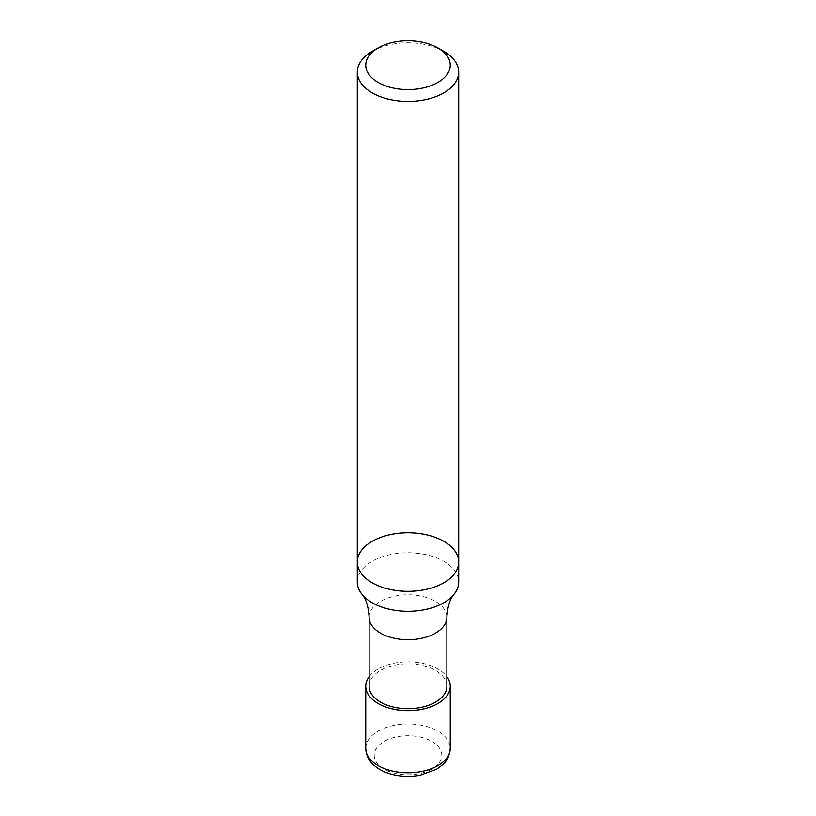 <?xml version="1.0" encoding="UTF-8"?>
<svg xmlns="http://www.w3.org/2000/svg" width="816" height="816" viewBox="0 0 816 816"><rect width="100%" height="100%" fill="white"/><g stroke="black" fill="none" stroke-linecap="round" stroke-linejoin="round"><path stroke-width="0.61" stroke-dasharray="4.08 3.06" d="M357.286 582.043A50.714 29.274 180 0 1 388.589 554.992A50.714 29.274 180 0 1 443.853 561.337A50.714 29.274 180 0 1 458.714 582.043M369.118 686.266A38.882 22.45 180 0 1 393.118 665.53A38.882 22.45 180 0 1 435.489 670.395A38.882 22.45 180 0 1 446.882 686.266M369.118 676.699A42.259 24.398 180 0 1 437.886 669.008A42.259 24.398 180 0 1 446.882 676.699M372.147 51.398A50.714 29.274 180 0 1 443.853 51.398M357.286 562.051A50.714 29.274 180 0 1 408 532.777A50.714 29.274 180 0 1 458.714 562.051M369.118 617.253A38.882 22.45 180 0 1 393.118 596.516A38.882 22.45 180 0 1 435.489 601.382A38.882 22.45 180 0 1 446.882 617.253M365.741 748.374A42.259 24.398 180 0 1 391.833 725.832A42.259 24.398 180 0 1 437.886 731.116A42.259 24.398 180 0 1 450.259 748.374M431.909 741.469A33.803 19.523 180 0 1 416.752 774.129A33.803 19.523 180 0 1 375.35 750.22A33.803 19.523 180 0 1 431.909 741.469"/><path stroke-width="1.22" d="M372.147 602.749A50.714 29.274 180 0 1 361.967 594.323A50.714 29.274 180 0 1 357.286 582.043L357.286 562.051A50.714 29.274 180 0 1 408 532.777A50.714 29.274 180 0 1 458.714 562.051A50.714 29.274 180 0 1 427.411 589.101A50.714 29.274 180 0 1 372.147 582.757A50.714 29.274 180 0 1 357.286 562.051A50.714 29.274 180 0 0 372.147 582.757A50.714 29.274 180 0 0 427.411 589.101A50.714 29.274 180 0 0 458.714 562.051L458.714 582.043A50.714 29.274 180 0 1 454.033 594.323A50.714 29.274 180 0 1 372.147 602.749M446.882 686.266A38.882 22.45 180 0 1 408 708.706A38.882 22.45 180 0 1 369.118 686.266L369.118 617.253A38.882 22.45 180 0 0 408 639.703A38.882 22.45 180 0 0 446.882 617.253L446.882 686.266M446.882 676.699A42.259 24.398 180 0 1 450.259 686.266A42.259 24.398 180 0 1 408 710.665A42.259 24.398 180 0 1 365.741 686.266A42.259 24.398 180 0 1 369.118 676.699M443.853 51.398L437.886 47.95A42.259 24.398 180 0 1 437.876 82.447A42.259 24.398 180 0 1 378.124 82.447A42.259 24.398 180 0 1 378.114 47.95A42.259 24.398 180 0 1 437.886 47.95L443.853 51.398A50.714 29.274 180 0 1 458.714 72.094A50.714 29.274 180 0 1 427.411 99.144A50.714 29.274 180 0 1 372.147 92.8A50.714 29.274 180 0 1 357.286 72.094A50.714 29.274 180 0 1 372.147 51.398L378.114 47.95M450.259 686.266L450.259 748.374A42.259 24.398 180 0 1 408 772.772A42.259 24.398 180 0 1 365.741 748.374L365.741 686.266M361.967 594.323C366.047 598.954 368.434 606.604 369.118 617.253M454.033 594.323C449.953 598.954 447.566 606.604 446.882 617.253M450.259 748.374C448.678 761.767 443.312 764.276 436.723 769.141L420.22 775.2C411.733 776.781 403.288 776.72 394.862 775.016C386.478 773.262 379.583 770.08 374.197 765.459C369.067 761.338 366.251 755.636 365.741 748.374M357.286 72.094L357.286 562.051M458.714 72.094L458.714 562.051"/></g></svg>
